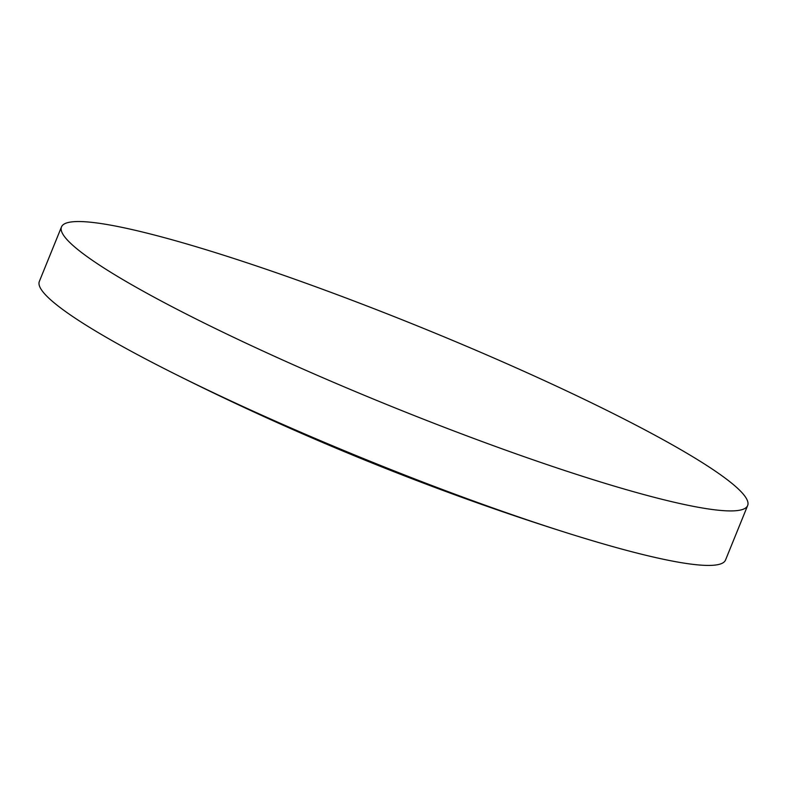 <?xml version="1.0" encoding="UTF-8"?>
<svg xmlns="http://www.w3.org/2000/svg" width="787" height="787" viewBox="0 0 787 787"><rect width="100%" height="100%" fill="white"/><g stroke="black" fill="none" stroke-linecap="round" stroke-linejoin="round"><path stroke-width="1.18" d="M747.65 505.539L725.516 560.049A370.293 42.183 -157.9 0 1 569.031 533.547A370.293 42.183 -157.9 0 1 273.138 420.14A370.293 42.183 -157.9 0 1 170.012 371.523A370.293 42.183 -157.9 0 1 39.35 281.421L61.484 226.922A370.293 42.183 -157.9 0 1 513.862 366.821A370.293 42.183 -157.9 0 1 747.65 505.539A370.293 42.183 -157.9 0 1 295.273 365.64A370.293 42.183 -157.9 0 1 61.484 226.922M170.012 371.523A2652.849 2652.849 0 0 0 569.031 533.547"/></g></svg>
